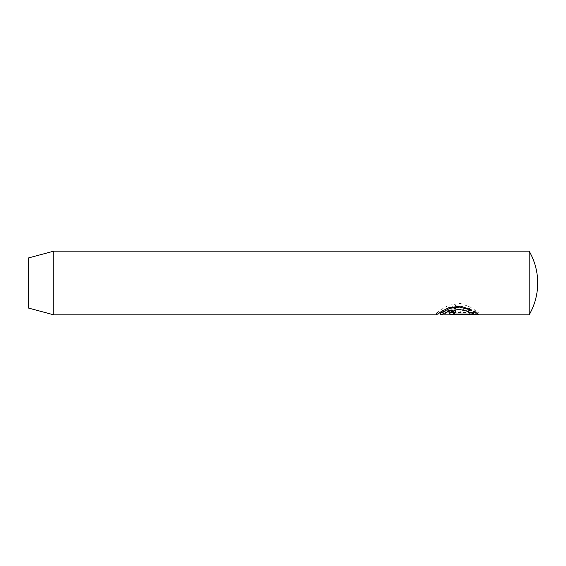 <?xml version="1.0" encoding="UTF-8"?>
<svg xmlns="http://www.w3.org/2000/svg" width="566" height="566" viewBox="0 0 566 566"><rect width="100%" height="100%" fill="white"/><g stroke="black" fill="none" stroke-linecap="round" stroke-linejoin="round"><path stroke-width="0.42" stroke-dasharray="2.83 2.12" d="M529.168 251.162L529.168 314.838M28.3 308.01L28.3 257.99M53.77 314.838L53.77 251.162M440.787 314.83L454.887 310.578L473.494 314.349L449.248 314.349L449.248 314.809L478.878 314.809L457.095 307.48L436.556 314.802M476.254 312.779L478.878 312.779L474.188 309.305L471.167 310.734L473.494 312.05L455.623 312.05L453.5 311.434M454.696 310.741L455.623 310.649L455.623 312.708M455.623 308.477L450.614 309.828L449.248 311.434L450.09 312.283M453.5 312.743L473.494 312.779M478.878 312.779L478.878 314.703M474.188 309.305L474.188 311.463M471.167 310.734L471.167 312.786M436.556 312.892L457.095 304.911L478.878 312.899L449.248 312.899L449.248 312.411L473.494 312.411L454.93 308.343L440.773 312.899M473.494 312.411L473.494 314.349M449.248 312.411L449.248 314.349M449.248 312.899L449.248 314.809M478.878 312.899L478.878 314.809M469.172 308.746L471.188 307.437L471.188 309.744M471.188 307.437L460.413 303.397L448.505 305.322L439.909 310.246L436.542 312.885M455.623 312.05L455.623 312.779M449.248 311.434L449.248 313.444M436.506 312.885L436.506 314.795M439.011 312.927L436.556 312.927"/><path stroke-width="0.85" d="M440.787 314.838L529.168 314.838L529.168 251.162L53.77 251.162L53.77 314.838L28.3 308.01L28.3 257.99L53.77 251.162M436.542 314.795L439.881 312.347L448.47 307.819L460.377 306.107L471.188 309.744L468.167 311.47L459.514 309.446L450.182 310.508L440.765 314.816L440.758 312.899L450.168 308.279L459.472 307.112L468.167 309.319L468.167 311.47M455.623 312.708L453.5 313.444L455.389 314.01L473.494 314.01L471.167 312.786L474.188 311.463L478.878 314.703L451.661 314.54L449.255 313.444L451.067 311.703L455.623 310.699L455.623 312.708M473.494 312.05L473.494 314.01M453.5 313.444L453.507 311.378L454.696 310.741M450.09 312.283L453.5 312.743M473.494 312.779L476.254 312.779M468.167 309.319L469.172 308.746M455.623 314.01L455.623 314.703M529.168 314.838A63.675 63.675 0 0 0 529.168 251.162M436.556 314.838L53.77 314.838M440.758 312.927L439.011 312.927"/></g></svg>
